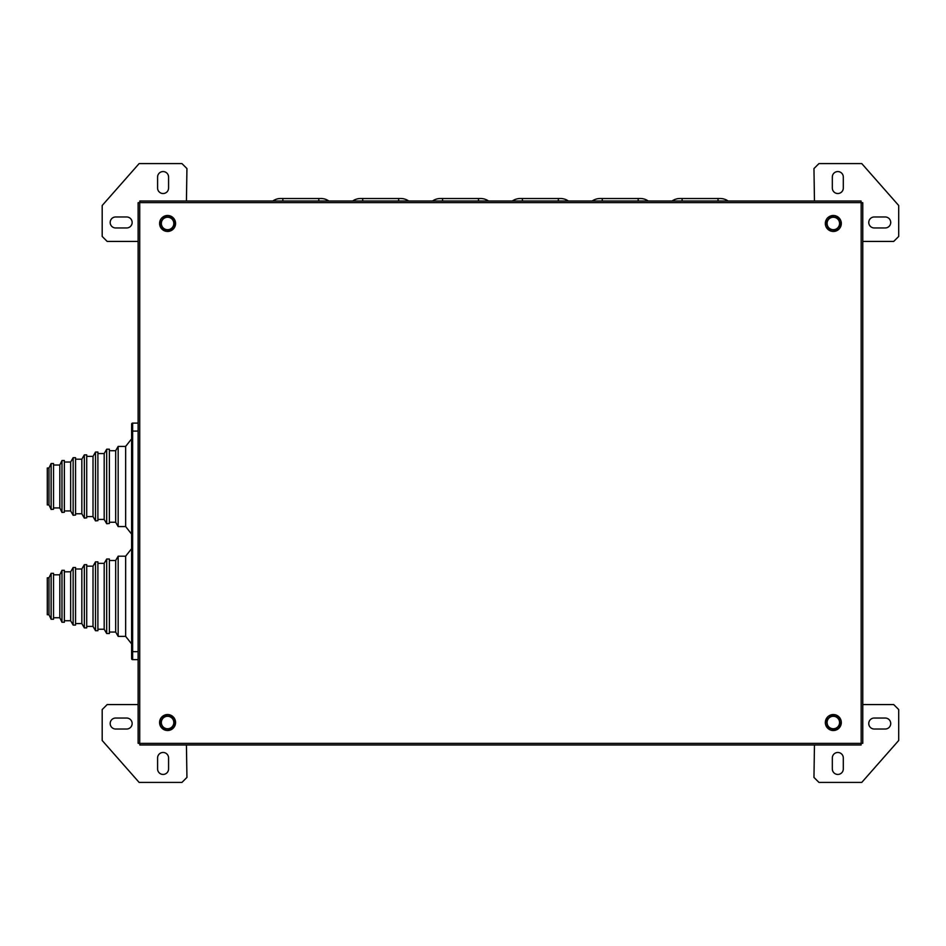 <?xml version="1.0" encoding="UTF-8"?>
<svg xmlns="http://www.w3.org/2000/svg" width="946" height="946" viewBox="0 0 946 946"><rect width="100%" height="100%" fill="white"/><g stroke="black" fill="none" stroke-linecap="round" stroke-linejoin="round"><path stroke-width="1.42" d="M138.128 704.569L107.182 704.569L102.192 709.559L102.192 740.493L139.133 782.413L181.951 782.413L186.941 777.423L186.433 744.987M115.672 718.038A5.487 5.487 0 0 0 110.185 723.524A5.487 5.487 0 0 0 115.672 729.023L126.646 729.023A5.487 5.487 0 0 0 132.144 723.524A5.487 5.487 0 0 0 126.646 718.038L115.672 718.038M157.592 757.959L157.592 768.944A5.487 5.487 0 0 0 163.079 774.431A5.487 5.487 0 0 0 168.577 768.944L168.577 757.959A5.487 5.487 0 0 0 163.079 752.472A5.487 5.487 0 0 0 157.592 757.959M814.459 744.987L813.962 777.423L818.952 782.413L861.771 782.413L898.7 740.493L898.7 709.559L893.71 704.569L862.764 704.569M843.3 768.944L843.3 757.959A5.487 5.487 0 0 0 837.813 752.472A5.487 5.487 0 0 0 832.326 757.959L832.326 768.944A5.487 5.487 0 0 0 837.813 774.431A5.487 5.487 0 0 0 843.3 768.944M874.246 729.023L885.22 729.023A5.487 5.487 0 0 0 890.718 723.524A5.487 5.487 0 0 0 885.22 718.038L874.246 718.038A5.487 5.487 0 0 0 868.759 723.524A5.487 5.487 0 0 0 874.246 729.023M672.05 201.013A13.481 13.481 0 0 1 679.855 198.518L720.284 198.518A13.481 13.481 0 0 1 728.101 201.013M679.855 198.518L682.101 198.518L682.101 201.013M718.038 198.518L720.284 198.518L718.038 198.518L720.284 198.518L718.038 198.518L720.284 198.518L718.038 198.518L720.284 198.518L718.038 198.518L720.284 198.518L718.038 198.518L720.284 198.518L718.038 198.518L720.284 198.518L718.038 198.518L718.038 201.013M592.196 201.013A13.481 13.481 0 0 1 600.012 198.518A13.481 13.481 0 0 0 592.196 201.013A13.481 13.481 0 0 1 600.012 198.518A13.481 13.481 0 0 0 592.196 201.013A13.481 13.481 0 0 1 600.012 198.518A13.481 13.481 0 0 0 592.196 201.013A13.481 13.481 0 0 1 600.012 198.518A13.481 13.481 0 0 0 592.196 201.013A13.481 13.481 0 0 1 600.012 198.518A13.481 13.481 0 0 0 592.196 201.013A13.481 13.481 0 0 1 600.012 198.518A13.481 13.481 0 0 0 592.196 201.013A13.481 13.481 0 0 1 600.012 198.518A13.481 13.481 0 0 0 592.196 201.013A13.481 13.481 0 0 1 600.012 198.518L640.442 198.518A13.481 13.481 0 0 1 648.247 201.013A13.481 13.481 0 0 0 640.442 198.518A13.481 13.481 0 0 1 648.247 201.013A13.481 13.481 0 0 0 640.442 198.518A13.481 13.481 0 0 1 648.247 201.013A13.481 13.481 0 0 0 640.442 198.518A13.481 13.481 0 0 1 648.247 201.013A13.481 13.481 0 0 0 640.442 198.518A13.481 13.481 0 0 1 648.247 201.013A13.481 13.481 0 0 0 640.442 198.518A13.481 13.481 0 0 1 648.247 201.013A13.481 13.481 0 0 0 640.442 198.518A13.481 13.481 0 0 1 648.247 201.013A13.481 13.481 0 0 0 640.442 198.518A13.481 13.481 0 0 1 648.247 201.013M638.195 198.518L640.442 198.518L638.195 198.518L640.442 198.518L638.195 198.518L640.442 198.518L638.195 198.518L640.442 198.518L638.195 198.518L640.442 198.518L638.195 198.518L640.442 198.518L638.195 198.518L640.442 198.518L638.195 198.518L638.195 201.013M512.342 201.013A13.481 13.481 0 0 1 520.158 198.518A13.481 13.481 0 0 0 512.342 201.013A13.481 13.481 0 0 1 520.158 198.518A13.481 13.481 0 0 0 512.342 201.013A13.481 13.481 0 0 1 520.158 198.518A13.481 13.481 0 0 0 512.342 201.013A13.481 13.481 0 0 1 520.158 198.518A13.481 13.481 0 0 0 512.342 201.013A13.481 13.481 0 0 1 520.158 198.518A13.481 13.481 0 0 0 512.342 201.013A13.481 13.481 0 0 1 520.158 198.518A13.481 13.481 0 0 0 512.342 201.013A13.481 13.481 0 0 1 520.158 198.518A13.481 13.481 0 0 0 512.342 201.013A13.481 13.481 0 0 1 520.158 198.518L560.588 198.518A13.481 13.481 0 0 1 568.404 201.013A13.481 13.481 0 0 0 560.588 198.518A13.481 13.481 0 0 1 568.404 201.013A13.481 13.481 0 0 0 560.588 198.518A13.481 13.481 0 0 1 568.404 201.013A13.481 13.481 0 0 0 560.588 198.518A13.481 13.481 0 0 1 568.404 201.013A13.481 13.481 0 0 0 560.588 198.518A13.481 13.481 0 0 1 568.404 201.013A13.481 13.481 0 0 0 560.588 198.518A13.481 13.481 0 0 1 568.404 201.013A13.481 13.481 0 0 0 560.588 198.518A13.481 13.481 0 0 1 568.404 201.013A13.481 13.481 0 0 0 560.588 198.518A13.481 13.481 0 0 1 568.404 201.013M520.158 198.518L522.405 198.518L522.405 201.013M558.341 198.518L560.588 198.518L558.341 198.518L560.588 198.518L558.341 198.518L560.588 198.518L558.341 198.518L560.588 198.518L558.341 198.518L560.588 198.518L558.341 198.518L560.588 198.518L558.341 198.518L560.588 198.518L558.341 198.518L558.341 201.013M432.499 201.013A13.481 13.481 0 0 1 440.304 198.518A13.481 13.481 0 0 0 432.499 201.013A13.481 13.481 0 0 1 440.304 198.518A13.481 13.481 0 0 0 432.499 201.013A13.481 13.481 0 0 1 440.304 198.518A13.481 13.481 0 0 0 432.499 201.013A13.481 13.481 0 0 1 440.304 198.518A13.481 13.481 0 0 0 432.499 201.013A13.481 13.481 0 0 1 440.304 198.518A13.481 13.481 0 0 0 432.499 201.013A13.481 13.481 0 0 1 440.304 198.518A13.481 13.481 0 0 0 432.499 201.013A13.481 13.481 0 0 1 440.304 198.518A13.481 13.481 0 0 0 432.499 201.013A13.481 13.481 0 0 1 440.304 198.518L480.734 198.518A13.481 13.481 0 0 1 488.55 201.013A13.481 13.481 0 0 0 480.734 198.518A13.481 13.481 0 0 1 488.55 201.013A13.481 13.481 0 0 0 480.734 198.518A13.481 13.481 0 0 1 488.55 201.013A13.481 13.481 0 0 0 480.734 198.518A13.481 13.481 0 0 1 488.55 201.013A13.481 13.481 0 0 0 480.734 198.518A13.481 13.481 0 0 1 488.55 201.013A13.481 13.481 0 0 0 480.734 198.518A13.481 13.481 0 0 1 488.55 201.013A13.481 13.481 0 0 0 480.734 198.518A13.481 13.481 0 0 1 488.55 201.013A13.481 13.481 0 0 0 480.734 198.518A13.481 13.481 0 0 1 488.55 201.013M440.304 198.518L442.562 198.518L442.562 201.013M478.487 198.518L480.734 198.518L478.487 198.518L480.734 198.518L478.487 198.518L480.734 198.518L478.487 198.518L480.734 198.518L478.487 198.518L480.734 198.518L478.487 198.518L480.734 198.518L478.487 198.518L480.734 198.518L478.487 198.518L478.487 201.013M352.645 201.013A13.481 13.481 0 0 1 360.461 198.518A13.481 13.481 0 0 0 352.645 201.013A13.481 13.481 0 0 1 360.461 198.518A13.481 13.481 0 0 0 352.645 201.013A13.481 13.481 0 0 1 360.461 198.518A13.481 13.481 0 0 0 352.645 201.013A13.481 13.481 0 0 1 360.461 198.518A13.481 13.481 0 0 0 352.645 201.013A13.481 13.481 0 0 1 360.461 198.518A13.481 13.481 0 0 0 352.645 201.013A13.481 13.481 0 0 1 360.461 198.518A13.481 13.481 0 0 0 352.645 201.013A13.481 13.481 0 0 1 360.461 198.518A13.481 13.481 0 0 0 352.645 201.013A13.481 13.481 0 0 1 360.461 198.518L400.891 198.518A13.481 13.481 0 0 1 408.696 201.013A13.481 13.481 0 0 0 400.891 198.518A13.481 13.481 0 0 1 408.696 201.013A13.481 13.481 0 0 0 400.891 198.518A13.481 13.481 0 0 1 408.696 201.013A13.481 13.481 0 0 0 400.891 198.518A13.481 13.481 0 0 1 408.696 201.013A13.481 13.481 0 0 0 400.891 198.518A13.481 13.481 0 0 1 408.696 201.013A13.481 13.481 0 0 0 400.891 198.518A13.481 13.481 0 0 1 408.696 201.013A13.481 13.481 0 0 0 400.891 198.518A13.481 13.481 0 0 1 408.696 201.013A13.481 13.481 0 0 0 400.891 198.518A13.481 13.481 0 0 1 408.696 201.013M398.644 198.518L400.891 198.518L398.644 198.518L400.891 198.518L398.644 198.518L400.891 198.518L398.644 198.518L400.891 198.518L398.644 198.518L400.891 198.518L398.644 198.518L400.891 198.518L398.644 198.518L400.891 198.518L398.644 198.518L398.644 201.013M272.791 201.013A13.481 13.481 0 0 1 280.607 198.518A13.481 13.481 0 0 0 272.791 201.013A13.481 13.481 0 0 1 280.607 198.518A13.481 13.481 0 0 0 272.791 201.013A13.481 13.481 0 0 1 280.607 198.518A13.481 13.481 0 0 0 272.791 201.013A13.481 13.481 0 0 1 280.607 198.518A13.481 13.481 0 0 0 272.791 201.013A13.481 13.481 0 0 1 280.607 198.518A13.481 13.481 0 0 0 272.791 201.013A13.481 13.481 0 0 1 280.607 198.518A13.481 13.481 0 0 0 272.791 201.013A13.481 13.481 0 0 1 280.607 198.518A13.481 13.481 0 0 0 272.791 201.013A13.481 13.481 0 0 1 280.607 198.518L321.037 198.518A13.481 13.481 0 0 1 328.853 201.013A13.481 13.481 0 0 0 321.037 198.518A13.481 13.481 0 0 1 328.853 201.013A13.481 13.481 0 0 0 321.037 198.518A13.481 13.481 0 0 1 328.853 201.013A13.481 13.481 0 0 0 321.037 198.518A13.481 13.481 0 0 1 328.853 201.013A13.481 13.481 0 0 0 321.037 198.518A13.481 13.481 0 0 1 328.853 201.013A13.481 13.481 0 0 0 321.037 198.518A13.481 13.481 0 0 1 328.853 201.013A13.481 13.481 0 0 0 321.037 198.518A13.481 13.481 0 0 1 328.853 201.013A13.481 13.481 0 0 0 321.037 198.518A13.481 13.481 0 0 1 328.853 201.013M280.607 198.518L282.854 198.518L282.854 201.013M318.79 198.518L321.037 198.518L318.79 198.518L321.037 198.518L318.79 198.518L321.037 198.518L318.79 198.518L321.037 198.518L318.79 198.518L321.037 198.518L318.79 198.518L321.037 198.518L318.79 198.518L321.037 198.518L318.79 198.518L318.79 201.013M861.097 202.681L861.097 201.013L139.807 201.013L139.807 202.681L138.128 202.681L138.128 743.32L139.807 743.32L139.807 744.987L861.097 744.987L861.097 743.32L862.764 743.32L862.764 202.681L861.097 202.681M862.764 241.431L893.71 241.431L898.7 236.441L898.7 205.507L861.771 163.587L818.952 163.587L813.962 168.577L814.459 201.013M885.22 227.962A5.487 5.487 0 0 0 890.718 222.476A5.487 5.487 0 0 0 885.22 216.977L874.246 216.977A5.487 5.487 0 0 0 868.759 222.476A5.487 5.487 0 0 0 874.246 227.962L885.22 227.962M843.3 188.041L843.3 177.056A5.487 5.487 0 0 0 837.813 171.569A5.487 5.487 0 0 0 832.326 177.056L832.326 188.041A5.487 5.487 0 0 0 837.813 193.528A5.487 5.487 0 0 0 843.3 188.041M186.433 201.013L186.941 168.577L181.951 163.587L139.133 163.587L102.192 205.507L102.192 236.441L107.182 241.431L138.128 241.431M157.592 177.056L157.592 188.041A5.487 5.487 0 0 0 163.079 193.528A5.487 5.487 0 0 0 168.577 188.041L168.577 177.056A5.487 5.487 0 0 0 163.079 171.569A5.487 5.487 0 0 0 157.592 177.056M126.646 216.977L115.672 216.977A5.487 5.487 0 0 0 110.185 222.476A5.487 5.487 0 0 0 115.672 227.962L126.646 227.962A5.487 5.487 0 0 0 132.144 222.476A5.487 5.487 0 0 0 126.646 216.977M138.128 659.658L132.641 659.658A0.993 0.993 0 0 1 131.636 658.664L131.636 424.6M138.128 431.092L132.641 431.092L132.641 423.099A0.993 0.993 0 0 0 131.636 424.104A0.993 0.993 0 0 1 132.641 423.099L138.128 423.099M131.636 658.168L131.636 651.676L138.128 651.676M131.636 643.93L125.652 636.362L125.652 556.189L131.636 548.633M125.652 636.362L118.167 636.362L118.167 556.189L125.652 556.189M118.167 636.362L115.672 632.046L115.672 560.517L118.167 556.189M115.672 632.046L109.381 632.046M109.381 633.536L109.381 559.015L106.685 559.015L106.685 633.536L109.381 633.536M106.685 633.536L104.19 629.22L104.19 563.343L106.685 559.015M104.19 629.22L97.899 629.22M97.899 630.71L97.899 561.841L95.511 561.841L95.511 630.71L97.899 630.71M95.511 630.71L93.015 626.394L93.015 566.169L95.511 561.841M93.015 626.394L86.725 626.394M86.725 627.884L86.725 564.667L84.336 564.667L84.336 627.884L86.725 627.884M84.336 627.884L81.841 623.568L81.841 568.995L84.336 564.667M81.841 623.568L75.55 623.568M75.55 625.07L75.55 567.494L73.149 567.494L73.149 625.07L75.55 625.07M73.149 625.07L70.654 620.742L70.654 571.81L73.149 567.494M70.654 620.742L64.363 620.742M64.363 622.243L64.363 570.32L61.975 570.32L61.975 622.243L64.363 622.243M61.975 622.243L59.823 617.738L59.823 574.813L61.975 570.32M59.823 617.738L53.532 617.738M53.532 619.24L53.532 573.323L51.131 573.323L51.131 619.24L53.532 619.24M51.131 619.24L48.979 614.734L48.979 577.829L51.131 573.323M48.979 614.734L47.3 614.734L47.3 577.829L48.979 577.829M131.636 534.135L125.652 526.567L125.652 446.406L131.636 438.838M125.652 526.567L118.167 526.567L118.167 446.406L125.652 446.406M118.167 526.567L115.672 522.251L115.672 450.722L118.167 446.406M109.381 523.469L109.381 449.22L106.685 449.22L106.685 523.741L109.381 523.469M106.685 523.741L104.19 519.425L104.19 453.548L106.685 449.22M97.899 520.667L97.899 452.046L95.511 452.046L95.511 520.915L97.899 520.667M95.511 520.915L93.015 516.599L93.015 456.374L95.511 452.046M86.725 517.852L86.725 454.872L84.336 454.872L84.336 518.101L86.725 517.852M84.336 518.101L81.841 513.773L81.841 459.2L84.336 454.872M75.55 515.05L75.55 457.698L73.149 457.698L73.149 515.274L75.55 515.05M73.149 515.274L70.654 510.946L70.654 462.026L73.149 457.698M64.363 512.247L64.363 460.525L61.975 460.525L61.975 512.448L64.363 512.247M61.975 512.448L59.823 507.943L59.823 465.03L61.975 460.525M53.532 509.267L53.532 463.528L51.131 463.528L51.131 509.445L53.532 509.267M51.131 509.445L48.979 504.939L48.979 468.034L51.131 463.528M48.979 504.939L47.3 504.939L47.3 468.034L48.979 468.034M175.554 722.377A7.982 7.982 0 0 0 163.445 715.696A7.982 7.982 0 0 0 163.717 729.52A7.982 7.982 0 0 0 175.554 722.377M840.604 719.256A7.982 7.982 0 0 0 826.851 717.86A7.982 7.982 0 0 0 832.515 730.478A7.982 7.982 0 0 0 840.604 719.256M828.519 229.854A7.982 7.982 0 0 1 830.198 216.126A7.982 7.982 0 0 1 841.254 224.439A7.982 7.982 0 0 1 828.519 229.854M161.269 228.364A7.982 7.982 0 0 1 166.484 215.558A7.982 7.982 0 0 1 174.963 226.484A7.982 7.982 0 0 1 161.269 228.364M826.958 723.773A6.492 6.492 0 0 1 835.436 716.394A6.492 6.492 0 0 1 837.577 727.427A6.492 6.492 0 0 1 826.958 723.773L827.667 727.45L834.75 729.886L840.403 724.967L838.972 717.612L831.889 715.176L826.236 720.095L826.958 723.773M839.445 721.337A6.244 6.244 0 0 1 834.514 728.657A6.244 6.244 0 0 1 827.194 723.725A6.244 6.244 0 0 1 832.125 716.406A6.244 6.244 0 0 1 839.445 721.337A6.244 6.244 0 0 1 834.514 728.657A6.244 6.244 0 0 1 827.194 723.725A6.244 6.244 0 0 1 832.125 716.406A6.244 6.244 0 0 1 839.445 721.337M832.255 229.866A6.492 6.492 0 0 1 828.318 219.342A6.492 6.492 0 0 1 839.398 221.198A6.492 6.492 0 0 1 832.255 229.866L835.945 230.481L840.71 224.699L838.085 217.686L830.694 216.457L825.929 222.239L828.566 229.251L832.255 229.866M834.348 217.32A6.244 6.244 0 0 1 839.48 224.498A6.244 6.244 0 0 1 832.291 229.618A6.244 6.244 0 0 1 827.171 222.44A6.244 6.244 0 0 1 834.348 217.32A6.244 6.244 0 0 1 839.48 224.498A6.244 6.244 0 0 1 832.291 229.618A6.244 6.244 0 0 1 827.171 222.44A6.244 6.244 0 0 1 834.348 217.32M167.194 229.949A6.492 6.492 0 0 1 162.156 219.898A6.492 6.492 0 0 1 173.378 220.56A6.492 6.492 0 0 1 167.194 229.949L170.93 230.162L175.057 223.906L171.699 217.213L164.214 216.776L160.099 223.031L163.457 229.724L167.194 229.949M167.939 217.237A6.244 6.244 0 0 1 173.804 223.835A6.244 6.244 0 0 1 167.206 229.701A6.244 6.244 0 0 1 161.352 223.102A6.244 6.244 0 0 1 167.939 217.237A6.244 6.244 0 0 1 173.804 223.835A6.244 6.244 0 0 1 167.206 229.701A6.244 6.244 0 0 1 161.352 223.102A6.244 6.244 0 0 1 167.939 217.237M161.813 725.511A6.492 6.492 0 0 1 167.88 716.051A6.492 6.492 0 0 1 173.035 726.031A6.492 6.492 0 0 1 161.813 725.511L163.528 728.834L171.013 729.189L175.057 722.886L171.616 716.228L164.143 715.874L160.087 722.176L161.813 725.511M173.118 719.67A6.244 6.244 0 0 1 170.434 728.077A6.244 6.244 0 0 1 162.026 725.393A6.244 6.244 0 0 1 164.71 716.985A6.244 6.244 0 0 1 173.118 719.67A6.244 6.244 0 0 1 170.434 728.077A6.244 6.244 0 0 1 162.026 725.393A6.244 6.244 0 0 1 164.71 716.985A6.244 6.244 0 0 1 173.118 719.67M602.259 201.013L602.259 198.518M362.708 201.013L362.708 198.518M861.097 202.61L139.807 202.61M139.724 202.681L139.724 743.32M139.807 743.39L861.097 743.39M861.167 743.32L861.167 202.681M131.636 431.092L132.641 431.092L132.641 659.658M827.088 723.749A6.362 6.362 0 0 1 835.389 716.524A6.362 6.362 0 0 1 837.494 727.332A6.362 6.362 0 0 1 827.088 723.749M832.279 229.736A6.362 6.362 0 0 1 828.412 219.425A6.362 6.362 0 0 1 839.279 221.234A6.362 6.362 0 0 1 832.279 229.736M167.194 229.819A6.362 6.362 0 0 1 162.263 219.969A6.362 6.362 0 0 1 173.26 220.619A6.362 6.362 0 0 1 167.194 229.819M161.92 725.452A6.362 6.362 0 0 1 167.88 716.181A6.362 6.362 0 0 1 172.929 725.972A6.362 6.362 0 0 1 161.92 725.452M115.672 560.517L109.381 560.517M104.19 563.343L97.899 563.343M93.015 566.169L86.725 566.169M81.841 568.995L75.55 568.995M70.654 571.81L64.363 571.81M59.823 574.813L53.532 574.813M115.672 450.722L109.381 450.722M115.672 522.251L109.381 522.251M104.19 453.548L97.899 453.548M104.19 519.425L97.899 519.425M93.015 456.374L86.725 456.374M93.015 516.599L86.725 516.599M81.841 459.2L75.55 459.2M81.841 513.773L75.55 513.773M70.654 462.026L64.363 462.026M70.654 510.946L64.363 510.946M59.823 465.03L53.532 465.03M59.823 507.943L53.532 507.943"/></g></svg>
